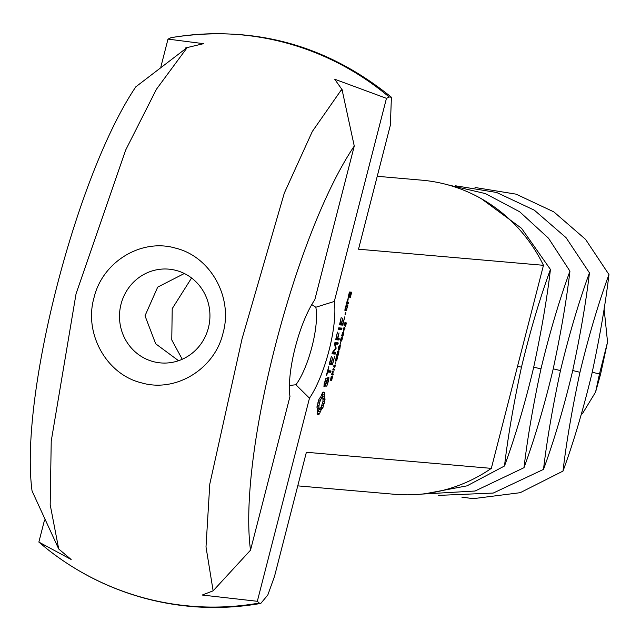 <?xml version="1.0" encoding="UTF-8"?>
<svg xmlns="http://www.w3.org/2000/svg" width="641" height="641" viewBox="0 0 641 641"><rect width="100%" height="100%" fill="white"/><g stroke="black" fill="none" stroke-linecap="round" stroke-linejoin="round"><path stroke-width="0.96" d="M604.094 308.714L607.548 342.054L599.471 373.991L595.561 392.116L583.046 412.668L581.323 414.423M607.548 342.054L600.601 374.088L595.561 392.116M562.998 471.087C566.42 441.986 572.076 409.062 579.969 372.293C588.734 335.908 598.398 303.329 608.95 274.548C605.529 303.642 599.872 336.573 591.98 373.342C583.214 409.719 573.559 442.306 562.998 471.087L520.22 492.689L473.218 498.666L461.792 497.104M182.244 359.272L171.764 339.922L172.221 308.642L191.579 277.978M543.504 469.388C546.917 440.287 552.574 407.364 560.466 370.594C569.232 334.209 578.895 301.631 589.448 272.85C586.026 301.943 580.369 334.874 572.477 371.644C563.711 408.021 554.056 440.607 543.504 469.388L493.25 493.057L438.396 495.397M475.037 187.493L516.077 194.151L553.832 211.875L585.553 239.357L608.95 274.548M289.42 385.457L295.902 384.768A47.081 12.868 105.2 0 0 312.031 346.549A47.081 12.868 105.2 0 0 315.813 307.247L311.774 304.571M178.559 360.715L155.675 343.792L145.01 315.797L157.702 287.104L184.344 273.499M524.001 467.69C527.415 438.588 533.072 405.665 540.964 368.895C549.73 332.511 559.393 299.932 569.945 271.151C566.524 300.244 560.867 333.176 552.975 369.945C544.209 406.33 534.554 438.909 524.001 467.69L475.101 491.014L421.642 494.107M455.535 185.794L496.575 192.452L534.33 210.176L566.051 237.659L589.448 272.85M295.902 384.768L309.475 398.173A61.199 16.722 105.2 0 0 329.041 350.443A61.199 16.722 105.2 0 0 334.306 301.462L315.813 307.247M309.475 398.173L257.321 601.29L202.227 595.04L213.132 590.834L250.511 550.178L289.964 396.507A61.199 16.722 105.2 0 1 314.811 299.732L354.265 146.06C294.716 234.261 237.859 455.687 250.511 550.178M297.761 485.862L394.487 494.283A157.654 151.468 -85 0 0 491.327 468.371L543.464 265.31L358.519 249.205L390.377 125.131L391.403 97.224L389.175 96.999L386.459 98.337L334.666 79.204L342.871 90.758L342.358 91.054L354.265 146.06M386.459 98.337L334.306 301.462M160.931 66.656L167.998 39.109L203.598 43.668L185.257 48.027L186.835 48.067L156.452 89.219L125.668 150.074L76.047 293.834L51.232 441.088L50.182 504.683L58.708 548.968L32.05 490.95C19.398 396.467 76.255 175.033 135.812 86.831L185.778 48.604L185.257 48.027M44.517 520.051L38.861 542.07L71.151 559.497L58.708 548.968M153.031 361.556A47.057 45.215 95 0 1 120.188 308.113A47.057 45.215 95 0 1 168.799 269.148A47.057 45.215 95 0 1 209.759 319.947A47.057 45.215 95 0 1 160.635 362.91A47.057 45.215 95 0 1 153.031 361.556M504.499 465.991C507.912 436.89 513.569 403.966 521.47 367.197C530.227 330.812 539.89 298.233 550.443 269.452C547.021 298.546 541.373 331.477 533.472 368.246C524.707 404.631 515.052 437.21 504.499 465.991L467.017 485.846L425.792 493.634M447.674 184.8L485.365 193.582L519.683 211.778L548.48 238.196L569.945 271.151M257.321 601.29L259.244 603.037L260.783 603.429L267.81 595L274.524 576.339L306.382 452.266L491.327 468.371M346.557 302.881L346.565 303.586L348.167 303.73L348.536 303.049L348.52 302.344L347.718 302.272L348.207 298.161L346.557 302.881M341.252 317.239L339.498 324.851L342.671 325.123L344.802 316.806L342.831 323.721L341.637 323.617L342.863 318.056L341.236 323.585L340.05 323.481L341.252 317.239M347.847 304.972L346.244 304.836L344.85 310.284L346.444 310.42L347.847 304.972M338.352 328.512L338.384 329.226L341.533 329.498L341.917 328.825L341.893 328.112L338.736 327.839L338.352 328.512M337.43 332.094L335.684 339.706L338.841 339.986L339.201 338.6L337.823 338.48L339.041 332.911L337.422 338.44L336.237 338.336L337.43 332.094M334.514 343.848L335.491 348.375L332.294 352.526L332.054 353.832L335.219 354.104L335.572 352.718L333.136 352.51L336.076 348.44L335.315 344.017L337.751 344.233L338.136 343.552L338.111 342.839L334.947 342.558L334.514 343.848M329.25 363.96L329.282 364.649L332.455 364.921L334.586 356.604L332.615 363.519L331.413 363.415L332.639 357.854L331.02 363.383L329.835 363.279L331.413 356.332L329.25 363.96M326.694 375.506L327.583 372.036L330.548 372.293L330.932 371.62L330.9 370.915L327.936 370.65L328.801 366.5L326.317 375.402M323.937 386.611L324.979 386.699L327.783 378.919L328.328 378.967L328.152 380.89L326.758 386.227L328.649 380.506L328.913 377.605L327.863 377.509L325.051 385.281L324.514 385.241L324.691 383.318L326.085 377.982L324.202 383.63L323.937 386.611M316.918 407.091L317.495 409.567L317.103 413.79L318.064 414.631L319.402 413.99L321.149 409.879L322.944 407.62L325.011 399.575L324.394 392.276L322.527 392.677L320.78 396.787L318.986 399.055L316.918 407.091M348.127 296.767L348.143 297.464L349.121 297.552L350.355 293.506L351.132 293.57L349.914 296.911L350.282 297.648L351.685 292.2L349.537 292.016L348.127 296.767M345.138 313.633L345.771 312.496L345.499 314.483L345.17 314.827L345.138 313.633M345.828 322.559L346.364 322.984L345.603 326.173L345.908 323.184L344.938 325.86L344.097 325.788L344.986 322.351L344.473 325.067L344.914 325.107L345.828 322.559M346.036 323.288L345.515 323.08M344.746 327.222L344.978 328.865L344.521 328.825L343.568 331.541L343.536 327.984L344.529 328.072L344.746 327.222M342.494 332.759L343.255 332.342L343.776 332.879L342.999 335.876L342.238 336.301L341.717 335.764L342.494 332.759M343.255 332.342L343.776 332.879L342.655 332.575M342.014 336.237L341.717 335.764M341.212 337.759L341.965 337.342L342.486 337.879L341.717 340.876L340.956 341.3L340.435 340.764L341.212 337.759M341.965 337.342L342.486 337.879L341.365 337.575M340.732 341.236L340.435 340.764M340.667 342.414L340.05 344.81L340.667 342.414M340.323 345.547L339.882 348.648L338.656 350.25L338.224 349.417L338.793 346.452L339.426 345.467L338.536 348.223L338.608 349.281L339.201 349.321L340.323 345.547M338.224 349.177L338.865 349.457M338.424 351.468L338.777 351.172L338.977 351.797L338.015 355.611L338.608 351.965L336.926 355.483L337.631 351.308L337.102 354.689L338.424 351.468M338.704 352.382L338.616 351.965M336.878 355.475L336.741 354.85M336.805 354.249L337.094 354.689M337.062 356.765L337.414 356.468L337.615 357.085L336.653 360.907L337.246 357.261L335.564 360.779L336.269 356.604L335.748 359.986L337.062 356.765M337.35 357.67L337.262 357.261M335.515 360.763L335.379 360.146M335.443 359.545L335.748 359.986M333.897 365.53L335.531 365.674L333.128 369.2L334.594 369.328L334.41 370.041L332.775 369.897L335.051 366.356L333.713 366.243L333.897 365.53M335.676 361.869L335.059 364.264L335.676 361.869M332.735 371.091L333.248 371.468L332.783 373.959L333.384 374.015L333.192 374.777L331.557 374.632L332.735 371.091M332.054 376.251L332.415 375.955L332.607 376.579L331.645 380.393L332.238 376.748L330.556 380.265L331.269 376.091L330.74 379.472L332.054 376.251M332.342 377.156L332.254 376.748M330.516 380.257L330.379 379.632M330.435 379.031L330.74 379.472M141.228 382.773C106.342 374.32 83.659 333.36 94.051 297.56C102.584 261.576 141.661 237.971 175.786 248.203C210.52 256.624 233.196 297.28 223.076 332.991C214.735 369.184 175.498 393.053 141.228 382.773M259.244 603.037A286.759 275.51 -85 0 1 143.744 597.845A286.759 275.51 -85 0 1 46.809 548.728L38.861 542.07M167.998 39.109L171.363 37.571C253.171 24.767 326.517 44.654 391.403 97.224M213.132 590.834L206.001 546.925L209.791 484.075L242.042 338.841L284.316 193.085L312.319 131.477L341.276 89.94L342.871 90.758M341.276 89.94L342.358 91.054M186.835 48.067L185.778 48.604M481.351 198.702L521.526 228.292L550.443 269.452M543.464 265.31A157.654 151.468 -85 0 0 421.842 180.177L377.245 176.291M348.167 303.73L346.565 303.289M348.536 303.049L346.725 302.56M347.718 302.272L347.19 302.127M347.726 300.012L347.318 299.9M348.207 299.203L347.662 299.059M339.482 324.442L340.491 324.53L340.932 323.561M342.671 325.123L340.491 324.53M343.039 324.458L340.852 323.865M347.863 305.669L346.06 305.18M346.813 309.755L344.922 309.242M346.444 310.42L344.842 309.988M338.368 328.825L339.353 328.905L339.722 327.92M341.533 329.498L339.353 328.905M341.917 328.825L339.738 328.232M335.668 339.305L336.661 339.393L337.03 338.408M338.841 339.986L336.661 339.393M339.225 339.305L337.046 338.712M338.136 343.552L335.94 342.647M332.046 353.431L333.032 353.512L333.4 352.534M335.219 354.104L333.032 353.512M337.751 344.233L335.572 343.64L335.956 342.959M335.604 353.431L333.416 352.838M335.315 344.017L334.522 343.8M334.538 343.544L335.572 343.64M336.132 347.823L335.323 347.606M333.136 352.51L332.447 352.318M336.076 348.44L335.467 348.271M335.812 349.033L335.131 348.848M329.266 364.248L330.267 364.328L330.716 363.359M332.455 364.921L330.267 364.328M332.823 364.264L330.636 363.671M327.287 371.612L328.36 371.708L328.737 370.722M330.548 372.293L328.36 371.708M330.932 371.62L328.745 371.027M324.979 386.699L323.953 386.427M328.328 378.967L327.423 378.727M326.253 378.711L325.828 378.591M324.514 385.241L324.074 385.121M327.823 383.727L327.399 383.614M328.649 380.506L328.2 380.385M318.689 414.495L317.343 414.126M317.151 413.437L319.258 408.838M319.402 413.99L317.215 413.397M320.244 411.746L318.056 411.161M321.149 409.879L318.962 409.287M322.062 408.477L320.588 408.069M324.394 392.276L323.673 392.084M322.944 407.62L321.189 407.139M324.819 392.877L322.952 392.372M323.617 405.649L322.006 405.208M324.498 395.16L322.319 394.568L322.591 392.637M324.186 403.614L322.615 403.189M324.426 397.108L322.247 396.515L322.319 394.568M324.658 401.578L323 401.122M324.594 398.606L322.76 398.109M320.484 397.236L322.904 398.245L322.992 401.29L321.077 407.38L319.53 408.91L318.825 407.179L319.37 403.197L320.853 399.295L322.399 397.757L322.247 396.515M325.011 399.575L323.032 399.039M349.121 297.552L348.135 297.28M349.489 296.887L348.183 296.535M350.355 293.506L349.049 293.145M351.701 292.897L349.513 292.064M351.132 293.57L349.089 293.017M350.651 296.983L349.978 296.799M349.321 293.081L349.513 292.304M345.499 314.483L345.05 314.362M345.803 313.689L345.187 313.521M344.938 325.86L344.137 325.644M344.521 328.825L343.4 328.521M344.978 328.865L343.424 328.44M335.051 366.356L333.769 366.011M334.41 370.041L332.847 369.617M333.192 374.777L331.629 374.352M345.403 308.914L346.092 306.238L347.294 306.342L346.605 309.018L345.034 308.81M347.294 306.342L345.771 305.925M319.37 403.197L317.816 402.772M320.051 401.034L318.457 400.601M320.853 399.295L319.194 398.846M321.662 398.141L320.163 397.732M319.53 408.91L317.359 408.325M319.026 408.421L317.279 407.948M318.825 407.179L316.991 406.682M318.938 405.376L317.303 404.936M348.696 296.094L349.385 293.418L349.962 293.466L349.273 296.142L348.319 295.99M349.962 293.466L349.033 293.217M344.337 328.809L343.608 328.745L343.768 331.02L344.337 328.809L343.392 328.553M343.488 333.392L342.494 333.312L342.166 335.443L343.207 334.995L343.488 333.392M342.206 338.392L341.212 338.312L340.884 340.443L341.701 340.339L342.206 338.392M331.942 373.887L332.591 373.943L332.815 371.724L331.766 373.839M599.471 373.991L592.236 372.221M579.969 372.293L572.733 370.522M560.466 370.594L553.231 368.823M540.964 368.895L533.729 367.133M521.47 367.197L517.551 366.243M389.175 96.999A286.759 275.51 -85 0 0 170.714 37.771M345.05 325.324L344.273 325.115M346.364 322.984L345.659 322.8M342.999 335.876L341.701 335.523M341.717 340.876L340.411 340.523M338.752 349.425L338.224 349.281M339.081 350.074L338.288 349.858M339.498 349.521L339.081 349.409M337.31 355.146L336.741 354.986M338.977 351.797L338.344 351.621M335.948 360.434L335.379 360.282M337.615 357.085L336.982 356.917M333.248 371.468L332.599 371.291M330.94 379.929L330.371 379.768M332.607 376.579L331.974 376.403M342.751 333.144L342.326 333.032M343.055 333.12L342.374 332.935M341.469 338.144L341.044 338.031M341.765 338.119L341.092 337.935M46.809 548.728C76.135 571.924 108.674 588.406 144.417 598.173C182.797 608.477 221.586 610.224 260.783 603.429M345.523 323.08L345.932 323.192M338.224 349.289L338.801 349.449"/></g></svg>
